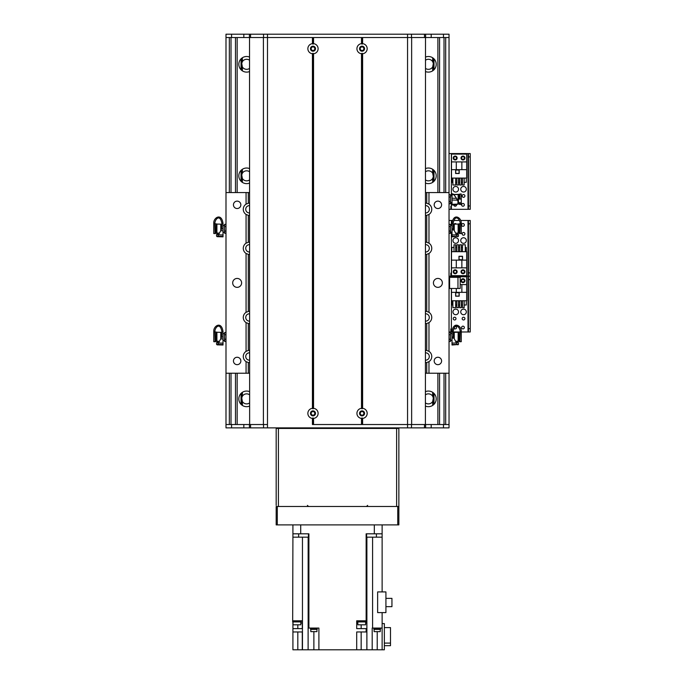 <?xml version="1.0" encoding="UTF-8"?>
<svg xmlns="http://www.w3.org/2000/svg" width="684" height="684" viewBox="0 0 684 684"><rect width="100%" height="100%" fill="white"/><g stroke="black" fill="none" stroke-linecap="round" stroke-linejoin="round"><path stroke-width="1.03" d="M437.888 37.543L437.888 192.563M437.888 373.225L437.888 424.525M425.508 406.125A7.806 7.806 0 0 0 436.212 398.875A7.806 7.806 0 0 0 425.508 391.624M425.508 183.081A7.806 7.806 0 0 0 436.212 175.831A7.806 7.806 0 0 0 425.508 168.58M425.508 71.555A7.806 7.806 0 0 0 436.212 64.313A7.806 7.806 0 0 0 425.508 57.063M249.532 391.624A7.806 7.806 0 0 0 238.819 398.875A7.806 7.806 0 0 0 249.532 406.125M249.532 168.58A7.806 7.806 0 0 0 238.819 175.831A7.806 7.806 0 0 0 249.532 183.081M249.532 57.063A7.806 7.806 0 0 0 238.819 64.313A7.806 7.806 0 0 0 249.532 71.555M237.151 37.543L237.151 192.563M237.151 373.225L237.151 424.525M241.05 58.85L241.05 69.777M425.508 60.218A5.019 5.019 0 0 1 432.664 61.645L433.348 63.441L432.664 66.972A5.019 5.019 0 0 1 425.508 68.409M433.263 58.191L433.357 63.484M433.348 65.177L433.263 70.426M433.989 69.777L433.989 58.85M249.532 68.409A5.019 5.019 0 0 1 242.375 66.972L241.726 63.261M241.691 63.432L242.375 61.645A5.019 5.019 0 0 1 249.532 60.218M241.683 63.484L241.777 58.191M241.777 70.426L241.683 65.177M241.05 170.367L241.05 181.294M425.508 171.735A5.019 5.019 0 0 1 432.664 173.172L433.348 176.728M433.263 169.718L433.357 175.001M433.357 176.66L433.357 181.867L433.348 176.703L432.664 178.49A5.019 5.019 0 0 1 425.508 179.926M433.348 176.703L433.263 181.953M433.989 181.294L433.989 170.367M249.532 179.926A5.019 5.019 0 0 1 242.375 178.49L241.726 174.779M241.691 174.959L242.375 173.172A5.019 5.019 0 0 1 249.532 171.735M241.683 175.001L241.777 169.718M241.777 181.953L241.683 176.66M425.508 394.779A5.019 5.019 0 0 1 432.664 396.216L433.348 398.002L432.664 401.534A5.019 5.019 0 0 1 425.508 402.97M433.348 397.985L433.263 392.761M433.348 399.747L433.263 404.996M433.989 404.338L433.989 393.411M249.532 402.97A5.019 5.019 0 0 1 242.375 401.534L241.726 397.823M241.691 398.002L242.375 396.216A5.019 5.019 0 0 1 249.532 394.779M241.683 399.747L241.777 404.996M241.683 398.045L241.777 392.761M241.05 393.411L241.05 404.338M249.532 373.225L225.994 373.225L225.994 34.2L449.037 34.2L449.037 37.543L225.994 37.543L225.994 192.563L249.532 192.563M362.614 43.656A5.07 5.07 0 0 1 362.614 53.745L362.05 53.215L361.494 53.745A5.07 5.07 0 0 1 361.494 43.656L362.05 44.178L362.614 43.656L362.614 37.543L411.64 37.543L411.64 424.525L407.553 424.525L425.397 424.525L425.508 37.543L425.397 424.525L449.037 424.525L449.037 373.225L449.037 427.868L225.994 427.868L225.994 373.225L225.994 424.525L225.994 373.225L225.994 424.525L249.643 424.525L249.532 37.543L249.643 424.525L267.487 424.525L263.4 424.525L263.4 37.543L312.426 37.543L312.426 43.656L312.981 44.178L313.546 43.656A5.07 5.07 0 0 1 313.546 53.745L312.981 53.215L312.426 53.745A5.07 5.07 0 0 1 312.426 43.656M425.508 350.362A6.13 6.13 0 0 1 426.739 350.464L428.971 351.354A6.13 6.13 0 0 1 428.971 361.639L428.971 373.225L449.037 373.225L449.037 37.543L449.037 192.563L449.037 37.543L449.037 153.558L468.446 153.558L468.446 156.901L470.233 156.901L470.233 153.558L468.446 153.558L470.233 153.558M314.794 48.701A1.804 1.804 0 0 1 312.084 50.265A1.804 1.804 0 0 1 312.084 47.136A1.804 1.804 0 0 1 314.794 48.701M363.862 48.701A1.804 1.804 0 0 1 361.152 50.265A1.804 1.804 0 0 1 361.152 47.136A1.804 1.804 0 0 1 363.862 48.701M311.177 413.375A1.804 1.804 0 0 1 313.888 411.811A1.804 1.804 0 0 1 313.888 414.94A1.804 1.804 0 0 1 311.177 413.375M360.246 413.375A1.804 1.804 0 0 1 362.956 411.811A1.804 1.804 0 0 1 362.956 414.94A1.804 1.804 0 0 1 360.246 413.375M249.421 37.543L249.421 34.2M425.619 37.543L425.619 34.2M449.055 266.161L449.055 277.319L449.491 277.319M449.037 299.618L449.055 288.468L460.195 288.468L460.195 277.319L449.055 277.319M449.491 288.468L449.055 288.468M460.751 240.546A2.787 2.787 0 0 1 464.932 238.126A2.787 2.787 0 0 1 464.932 242.957A2.787 2.787 0 0 1 460.751 240.546M452.945 240.546A2.787 2.787 0 0 1 457.126 238.126A2.787 2.787 0 0 1 457.126 242.957A2.787 2.787 0 0 1 452.945 240.546M464.906 233.851A1.368 1.368 0 0 1 462.854 235.039A1.368 1.368 0 0 1 462.854 232.663A1.368 1.368 0 0 1 464.906 233.851M464.351 224.933A1.368 1.368 0 0 1 462.299 226.113A1.368 1.368 0 0 1 462.299 223.745A1.368 1.368 0 0 1 464.351 224.933M456.544 271.77A1.368 1.368 0 0 1 454.492 272.959A1.368 1.368 0 0 1 454.492 270.582A1.368 1.368 0 0 1 456.544 271.77M464.351 271.77A1.368 1.368 0 0 1 462.299 272.959A1.368 1.368 0 0 1 462.299 270.582A1.368 1.368 0 0 1 464.351 271.77M454.005 224.215A1.368 1.368 0 0 1 456.279 224.113M450.824 273.164L450.824 276.233M470.233 272.882L468.446 272.882L468.446 276.233L470.233 276.233L470.233 220.47L468.446 220.47L468.446 223.813L470.233 223.813M468.446 272.882L468.446 223.813M449.037 220.47L452.688 220.47M453.868 220.47L459.46 220.47M460.683 220.47L470.233 220.47M451.38 277.319L451.38 276.233L449.055 276.233L468.446 276.233L468.446 279.576L470.233 279.576L470.233 276.233L468.001 276.233L468.001 220.47M453.227 271.77A1.949 1.949 90.1 0 1 456.151 270.077A1.949 1.949 90.1 0 1 456.151 273.463A1.949 1.949 90.1 0 1 453.227 271.77M461.033 271.77A1.949 1.949 90.1 0 1 463.957 270.077A1.949 1.949 90.1 0 1 463.957 273.463A1.949 1.949 90.1 0 1 461.033 271.77M466.659 260.117L466.659 251.695L451.491 251.695L451.491 275.669L466.659 275.669L466.659 260.117L461.862 260.117L461.862 267.863L466.659 267.863M462.538 256.269L458.964 256.269L458.964 259.834L462.538 259.834L462.538 256.269M465.282 247.454L466.326 247.454L466.326 251.695M453.996 247.454L451.825 247.454L451.825 251.695M455.664 247.454L456.826 247.454M458.494 247.454L459.657 247.454M461.332 247.454L462.487 247.454M453.996 251.695L453.996 244.778L455.664 244.778L455.664 251.695M456.826 251.695L456.826 244.778L458.494 244.778L458.494 251.695M459.657 251.695L459.657 244.778L461.332 244.778L461.332 251.695M462.487 251.695L462.487 244.778L465.282 244.778L465.282 251.695M451.491 260.117L461.862 260.117M461.862 267.863L451.491 267.863M456.288 260.117L456.288 267.863M462.427 259.723L462.427 256.38L459.075 256.38L459.075 259.723L462.427 259.723M359.545 48.701A2.505 2.505 0 0 0 363.307 50.873A2.505 2.505 0 0 0 363.307 46.521A2.505 2.505 0 0 0 359.545 48.701M312.426 418.42A5.07 5.07 0 0 1 312.426 408.331L312.981 408.861L313.546 408.331A5.07 5.07 0 0 1 313.546 418.42L312.981 417.89L312.426 418.42L312.426 424.525L407.553 424.525L362.614 424.525L362.614 418.42L362.05 417.89L361.494 418.42A5.07 5.07 0 0 1 361.494 408.331L362.05 408.861L362.614 408.331A5.07 5.07 0 0 1 362.614 418.42M310.476 413.375A2.505 2.505 0 0 0 314.238 415.547A2.505 2.505 0 0 0 314.238 411.204A2.505 2.505 0 0 0 310.476 413.375M359.545 413.375A2.505 2.505 0 0 0 363.307 415.547A2.505 2.505 0 0 0 363.307 411.204A2.505 2.505 0 0 0 359.545 413.375M310.476 48.701A2.505 2.505 0 0 0 314.238 50.873A2.505 2.505 0 0 0 314.238 46.521A2.505 2.505 0 0 0 310.476 48.701M362.05 37.543L362.05 44.178M313.546 43.656L313.546 37.543L361.494 37.543L361.494 43.656M361.494 418.42L361.494 424.525L313.546 424.525L313.546 418.42M362.05 417.89L362.05 424.525M312.426 53.745L312.426 408.331M312.981 37.543L312.981 44.178M312.981 53.215L312.981 408.861M313.546 408.331L313.546 53.745M361.494 53.745L361.494 408.331M312.981 417.89L312.981 424.525M362.614 53.745L362.614 408.331M362.05 53.215L362.05 408.861M452.03 331.441L452.013 336.981L453.347 336.981L453.167 331.441M452.03 331.501L453.159 331.501C455.099 321.54 460.306 327.687 460.195 331.808L461.264 331.808L461.264 330.757C461.161 325.798 453.56 320.856 452.03 331.501M452.013 336.981L452.013 338.127L453.945 338.118L453.347 336.981M456.433 342.898L457.305 342.65L456.476 342.983L457.288 344.539L457.938 344.522L458.477 344.3L458.477 342.804A488.744 488.744 44.7 0 1 457.921 342.231L457.305 342.231M457.288 344.539L457.228 344.437A9039.137 2792.49 179.6 0 1 452.013 344.514L452.013 343.086L456.673 342.975M452.013 338.127L452.013 343.453M456.484 343L453.945 338.118M452.013 344.514L452.013 345.01L457.938 344.522M453.347 332.535L454.244 332.347L454.244 338.691M461.264 341.692L459.93 341.743L461.264 341.692L461.264 331.808M459.93 341.743L460.195 331.74M455.595 341.29L457.305 341.273L457.305 342.65M459.041 341.538L459.93 341.504L459.041 341.538L459.041 331.962L459.93 331.962M458.143 341.325L459.041 341.29L458.143 341.325L458.143 332.185L459.041 332.185M457.305 341.273L458.143 341.265M449.037 332.475L450.363 332.475L450.517 333.39L450.363 341.487L449.037 341.487M449.037 339.238L450.363 339.238M449.037 334.724L450.363 334.724M452.013 340.102L450.517 340.572M450.517 340.145L450.517 337.409M450.517 336.554L450.517 333.818M450.517 333.39L450.363 332.475M452.03 223.266L452.013 228.807L453.347 228.807L453.167 223.266M452.03 223.326L453.159 223.326C455.099 213.365 460.306 219.513 460.195 223.634L461.264 223.634L461.264 222.582C461.161 217.623 453.56 212.681 452.03 223.326M452.013 228.807L452.013 229.952L453.945 229.944L453.347 228.807M456.433 234.723L457.305 234.475L456.476 234.809L457.288 236.365L457.938 236.348L458.477 236.125L458.477 234.621A488.744 488.744 44.7 0 1 457.921 234.056L457.305 234.056M457.288 236.365L457.228 236.254A9039.137 2792.49 179.6 0 1 452.013 236.339L452.013 234.911L457.305 234.809M452.013 229.952L452.013 235.27M456.484 234.817L453.945 229.944M452.013 236.339L452.013 236.835L457.938 236.348M453.347 224.361L454.244 224.164L454.244 230.517M461.264 233.518L459.93 233.569L461.264 233.518L461.264 223.634M459.93 233.569L460.195 223.565M455.595 233.116L457.305 233.099L457.305 234.492M459.041 233.364L459.93 233.329L459.041 233.364L459.041 223.788L459.93 223.788M458.143 233.15L459.041 233.116L458.143 233.15L458.143 224.01L459.041 224.01M457.305 233.099L458.143 233.09M449.037 224.301L450.363 224.301L450.517 225.207L450.363 233.312L449.037 233.312M449.037 231.055L450.363 231.055M449.037 226.549L450.363 226.549M452.013 231.927L450.517 232.398M450.517 231.97L450.517 229.234M450.517 228.379L450.517 225.643M450.517 225.207L450.363 224.301M452.013 194.111L453.347 194.145L452.013 193.709L452.013 200.027L452.013 198.249L456.484 198.3L457.288 200.429L458.477 200.19L458.477 203.687L456.502 204.858L452.013 204.978L452.013 204.302A9286.839 9251.562 175.7 0 0 457.228 204.131M452.013 204.986L456.502 204.858M452.013 204.362L452.013 200.027A9039.137 6846.182 179.5 0 1 457.228 200.138M453.347 194.145L453.945 194.709L452.013 194.666M457.305 199.531L457.921 199.531A488.744 189.152 180 0 0 458.477 199.754L458.477 200.19M456.484 198.3L453.945 194.709M457.87 194.521L454.851 194.598M453.919 194.683L454.244 195.128M459.041 194.341L453.714 194.461M461.264 198.958L461.264 194.008L459.93 194.008L459.93 199.087L461.264 198.958L461.264 203.191L459.93 203.105L459.93 204.49L461.264 204.49L461.264 203.191M456.938 199.147L457.305 199.642M458.477 202.823L459.93 203.105M459.93 194.23L459.041 194.23L459.041 199.078L459.93 198.993M459.041 194.453L458.143 194.453L458.143 199.07L459.041 198.984M457.305 199.112L458.143 199.044M458.477 202.635L461.264 202.857M459.93 204.268L459.041 204.268L459.041 202.951M459.041 204.046L458.143 203.9M449.037 194.743L450.363 194.743L450.517 195.658L450.363 203.755L449.037 203.755M449.037 201.506L450.363 201.506M449.037 197.001L450.363 197.001M452.013 202.378L450.517 202.849M450.517 202.421L450.517 199.677M450.517 198.822L450.517 196.086M450.517 195.658L450.363 194.743M223.027 235.27L223.027 236.348A9286.839 2836.864 -179.6 0 1 217.811 236.262L220.838 230.431M221.873 223.266L221.684 228.807L223.027 228.807L223.027 230.782L220.667 230.764L221.684 228.807L223.027 228.807L223.01 223.266M213.767 223.634L213.767 222.582C213.878 217.623 221.479 212.681 223.01 223.326L221.881 223.326C219.94 213.365 214.733 219.513 214.844 223.634L213.767 223.634L213.767 233.518L215.109 233.569L213.767 233.518M217.751 236.365L216.554 236.125L216.554 234.621A488.744 488.744 -46.7 0 0 217.119 234.056L217.726 234.056M216.896 233.09L217.726 233.099L217.726 234.809L218.564 234.809M223.027 236.339L223.027 236.835L217.102 236.681L216.554 236.125M223.027 230.782L223.027 234.945L219.222 234.868M220.795 230.517L220.795 224.164L216.896 224.07M214.844 223.565L215.109 233.569M215.999 233.364L215.109 233.329L215.999 233.364L215.999 223.788L215.109 223.788M216.896 233.15L215.999 233.116L216.896 233.15L216.896 224.01L215.999 224.01M217.726 233.099L219.444 233.116M218.606 234.723L217.726 234.475M225.994 224.301L224.677 224.301L224.523 228.379L224.523 225.643M225.994 226.549L224.677 226.549M225.994 231.055L224.677 231.055L224.523 228.379M225.994 233.312L224.677 233.312L224.677 231.055M224.523 232.398L224.677 233.312M224.523 229.234L224.523 231.97M223.027 225.686L224.523 225.207M225.994 332.475L224.677 332.475L224.523 336.554L224.523 333.818M225.994 334.724L224.677 334.724M225.994 339.238L224.677 339.238L224.523 336.554M225.994 341.487L224.677 341.487L224.677 339.238M224.523 340.572L224.677 341.487M224.523 337.409L224.523 340.145M223.027 333.86L224.523 333.39M223.027 343.453L223.027 344.522A9286.839 2836.864 -179.6 0 1 217.811 344.437L220.838 338.614M223.027 336.981L223.027 338.956L220.667 338.939L221.684 336.981L223.027 336.981L223.01 331.441M221.873 331.441L221.684 336.981M213.767 331.808L213.767 330.757C213.878 325.798 221.479 320.856 223.01 331.501L221.881 331.501C219.94 321.54 214.733 327.687 214.844 331.808L213.767 331.808L213.767 341.692L215.109 341.743L213.767 341.692M217.751 344.539L216.554 344.3L216.554 342.804A488.744 488.744 -46.7 0 0 217.119 342.231L217.726 342.231M218.606 342.898L217.726 342.975L218.564 342.983M217.726 342.983L217.726 341.273L219.444 341.29M223.027 344.514L223.027 345.01L217.102 344.856L216.554 344.3M223.027 338.956L223.027 343.12L218.538 343.026M220.795 338.691L220.795 332.347L216.896 332.244M214.844 331.74L215.109 341.743M215.999 341.538L215.109 341.504L215.999 341.538L215.999 331.962L215.109 331.962M216.896 341.325L215.999 341.29L216.896 341.325L216.896 332.185L215.999 332.185M216.896 341.265L217.726 341.273M218.367 342.975L217.726 342.65M425.619 424.525L425.619 427.868M249.421 424.525L249.421 427.868M425.508 203.157A6.13 6.13 0 0 1 426.739 203.259L428.971 204.148L428.971 192.563L449.037 192.563M428.329 203.789A6.13 6.13 0 0 1 428.971 214.434L426.739 215.323A6.13 6.13 0 0 1 425.508 215.426M425.508 242.187A6.13 6.13 0 0 1 426.739 242.29L428.971 243.179L428.971 214.434A6.13 6.13 0 0 1 428.329 214.793M428.329 242.82A6.13 6.13 0 0 1 428.971 253.465L426.739 254.354A6.13 6.13 0 0 1 425.508 254.457M425.508 311.331A6.13 6.13 0 0 1 426.739 311.434L428.971 312.323L428.971 253.465A6.13 6.13 0 0 1 428.329 253.824M428.329 311.964A6.13 6.13 0 0 1 428.971 322.609L426.739 323.498A6.13 6.13 0 0 1 425.508 323.6M428.329 350.995A6.13 6.13 0 0 1 428.971 351.354L428.971 322.609A6.13 6.13 0 0 1 428.329 322.968M441.599 204.832A3.711 3.711 0 0 1 436.033 208.039A3.711 3.711 0 0 1 436.033 201.618A3.711 3.711 0 0 1 441.599 204.832M441.599 360.955A3.711 3.711 0 0 1 436.033 364.17A3.711 3.711 0 0 1 436.033 357.749A3.711 3.711 0 0 1 441.599 360.955M442.351 282.894A4.463 4.463 0 0 1 435.657 286.758A4.463 4.463 0 0 1 435.657 279.029A4.463 4.463 0 0 1 442.351 282.894M428.971 373.225L425.508 373.225M241.614 282.894A4.463 4.463 0 0 1 234.92 286.758A4.463 4.463 0 0 1 234.92 279.029A4.463 4.463 0 0 1 241.614 282.894M240.853 204.832A3.711 3.711 0 0 1 235.296 208.039A3.711 3.711 0 0 1 235.296 201.618A3.711 3.711 0 0 1 240.853 204.832M240.853 360.955A3.711 3.711 0 0 1 235.296 364.17A3.711 3.711 0 0 1 235.296 357.749A3.711 3.711 0 0 1 240.853 360.955M246.24 204.046A6.13 6.13 0 0 0 246.069 204.148L248.301 203.259A6.13 6.13 0 0 1 249.532 203.157M249.532 215.426A6.13 6.13 0 0 1 248.301 215.323L246.069 214.434A6.13 6.13 0 0 0 246.24 214.537M249.532 205.61A3.676 3.676 0 0 0 245.736 209.287A3.676 3.676 0 0 0 249.532 212.963M246.24 243.077A6.13 6.13 0 0 0 246.069 243.179L246.069 214.434A6.13 6.13 0 0 1 246.069 204.148L246.069 192.563M425.508 252.003A3.676 3.676 0 0 0 429.304 248.318A3.676 3.676 0 0 0 425.508 244.641M246.24 312.22A6.13 6.13 0 0 0 246.069 312.323L248.301 311.434A6.13 6.13 0 0 1 249.532 311.331M249.532 323.6A6.13 6.13 0 0 1 248.301 323.498L246.069 322.609A6.13 6.13 0 0 0 246.24 322.711M249.532 313.785A3.676 3.676 0 0 0 245.736 317.462A3.676 3.676 0 0 0 249.532 321.147M246.24 351.251A6.13 6.13 0 0 0 246.069 351.354L246.069 322.609A6.13 6.13 0 0 1 246.069 312.323L246.069 253.465A6.13 6.13 0 0 0 246.24 253.567M428.329 361.998A6.13 6.13 0 0 0 428.971 361.639L426.739 362.529A6.13 6.13 0 0 1 425.508 362.631M425.508 360.177A3.676 3.676 0 0 0 429.304 356.501A3.676 3.676 0 0 0 425.508 352.816M425.508 321.147A3.676 3.676 0 0 0 429.304 317.462A3.676 3.676 0 0 0 425.508 313.785M249.532 362.631A6.13 6.13 0 0 1 248.301 362.529L246.069 361.639A6.13 6.13 0 0 0 246.24 361.742M249.532 352.816A3.676 3.676 0 0 0 245.736 356.501A3.676 3.676 0 0 0 249.532 360.177M246.069 373.225L246.069 361.639A6.13 6.13 0 0 1 246.069 351.354L248.301 350.464A6.13 6.13 0 0 1 249.532 350.362M425.508 212.963A3.676 3.676 0 0 0 429.304 209.287A3.676 3.676 0 0 0 425.508 205.61M249.532 244.641A3.676 3.676 0 0 0 245.736 248.318A3.676 3.676 0 0 0 249.532 252.003M249.532 254.457A6.13 6.13 0 0 1 248.301 254.354L246.069 253.465A6.13 6.13 0 0 1 246.069 243.179L248.301 242.29A6.13 6.13 0 0 1 249.532 242.187M425.508 192.563L428.971 192.563M276.182 490.325L276.182 494.789M276.182 440.137L276.182 444.6M278.414 427.868L278.414 428.432L276.182 428.432L276.182 505.382M398.858 506.493L397.737 506.493L397.737 524.893L398.858 524.893L398.858 428.432L396.626 428.432L396.626 506.493L278.414 506.493L278.414 428.432L396.626 428.432L396.626 427.868M276.182 429.543L276.182 428.432M297.814 631.956L297.814 649.8L292.914 649.8L292.914 631.956L302.277 631.956L302.277 649.8L308.116 649.8L308.116 628.057L308.894 628.057L308.903 537.162L292.914 537.162L292.666 621.918L301.14 621.918L301.14 620.807M366.137 537.162L366.137 533.819L382.125 533.819L382.125 537.162L366.145 537.162L366.145 620.807L356.697 620.807L356.697 628.613L366.145 628.613L366.145 631.956L356.697 631.956L356.697 649.8L318.898 649.8L318.898 628.057L308.894 628.057M382.125 524.893L382.125 533.819M382.125 591.916L382.125 537.162M382.125 612.607L382.125 649.8L377.217 649.8L377.217 631.623M382.125 621.918L382.125 620.807M292.914 537.162L292.914 533.819L300.721 533.819L300.721 524.893L374.319 524.893L374.319 533.819M292.914 524.893L292.914 533.819L292.914 524.893M292.914 621.918L292.914 631.956M292.914 620.807L302.319 620.807L302.277 628.613L292.914 628.613M308.903 537.162L308.903 533.819L300.721 533.819M357.493 620.807L357.493 621.918L365.966 621.918L365.966 620.807M366.145 620.807L366.88 620.807L366.872 628.613L366.145 628.613M357.826 621.918L357.826 624.817L365.632 624.817L365.632 621.918M366.145 631.956L366.872 631.956L366.872 649.8L372.199 649.8L372.199 628.057L382.125 628.057M377.636 612.607L377.636 591.916L385.921 591.916L385.921 612.607L377.636 612.607M372.199 649.8L377.217 649.8M313.879 631.623L313.879 649.8L318.898 649.8M313.879 649.8L308.116 649.8M297.814 649.8L302.277 649.8M382.125 623.594L384.357 623.594L384.357 649.8L382.125 649.8M366.889 537.162L366.889 649.8L361.161 649.8L361.161 631.956M356.697 649.8L361.161 649.8M357.826 623.038L356.697 623.038M365.632 623.038L366.872 623.038M302.277 623.038L300.806 623.038M384.357 645.679L390.496 645.679L390.496 643.097L384.357 643.097M390.496 643.097L390.496 627.604L384.357 627.604M310.536 628.057L310.536 628.613L317.222 628.613L317.222 628.057M310.587 628.613L310.587 629.391L317.171 629.391L317.171 628.613M310.81 629.391L310.81 631.623L316.948 631.623L316.948 629.391M373.832 628.057L373.832 628.613L380.526 628.613L380.526 628.057M373.892 628.613L373.892 629.391L380.466 629.391L380.466 628.613M374.114 629.391L374.114 631.623L380.244 631.623L380.244 629.391M385.921 598.363L391.941 598.363L391.941 606.665L385.921 606.665M308.441 537.162L308.441 533.819M298.634 537.162L298.634 533.819M376.397 537.162L376.397 533.819M366.598 537.162L366.598 533.819M293 621.918L293 624.817L300.806 624.817L300.806 621.918M277.294 506.493L276.182 506.493L276.182 524.893L277.294 524.893L277.294 506.493L397.737 506.493M397.737 524.893L277.294 524.893M302.696 428.432L302.696 427.868M372.344 427.868L372.344 428.432M395.514 427.868L395.514 428.432M279.525 428.432L279.525 427.868M460.751 311.921A2.787 2.787 0 0 1 464.932 309.501A2.787 2.787 0 0 1 464.932 314.332A2.787 2.787 0 0 1 460.751 311.921M452.945 311.921A2.787 2.787 0 0 1 457.126 309.501A2.787 2.787 0 0 1 457.126 314.332A2.787 2.787 0 0 1 452.945 311.921M455.989 318.607A1.368 1.368 0 0 1 453.928 319.796A1.368 1.368 0 0 1 453.928 317.419A1.368 1.368 0 0 1 455.989 318.607M464.351 280.688A1.368 1.368 0 0 1 462.299 281.876A1.368 1.368 0 0 1 462.299 279.499A1.368 1.368 0 0 1 464.351 280.688M455.758 326.285A1.368 1.368 0 0 1 455.561 328.842A1.368 1.368 0 0 1 454.022 328.277M464.351 327.533A1.368 1.368 0 0 1 462.299 328.713A1.368 1.368 0 0 1 462.299 326.345A1.368 1.368 0 0 1 464.351 327.533M464.906 318.607A1.368 1.368 0 0 1 462.854 319.796A1.368 1.368 0 0 1 462.854 317.419A1.368 1.368 0 0 1 464.906 318.607M450.824 328.927L450.824 331.988M470.233 328.645L468.446 328.645L468.446 331.988L470.233 331.988L470.233 279.576M468.446 328.645L468.446 279.576M451.38 232.209L451.38 276.233L468.001 276.233L468.001 331.988L470.233 331.988M470.233 276.233L468.446 276.233M449.037 331.988L452.013 331.988M453.347 331.988L459.041 331.988M461.264 331.988L468.001 331.988M464.932 280.688A1.949 1.949 0 0 1 462.008 282.381A1.949 1.949 0 0 1 462.008 279.004A1.949 1.949 0 0 1 464.932 280.688M451.491 288.468L451.491 300.763L466.659 300.763L466.659 276.789L451.491 276.789L451.491 277.319M456.288 288.468L456.288 292.342L451.491 292.342M455.621 296.189L459.186 296.189L459.186 292.624L455.621 292.624L455.621 296.189M452.876 305.004L451.825 305.004L451.825 300.763M464.162 305.004L466.326 305.004L466.326 300.763M462.487 305.004L461.332 305.004M459.657 305.004L458.494 305.004M456.826 305.004L455.664 305.004M464.162 300.763L464.162 307.68L462.487 307.68L462.487 300.763M461.332 300.763L461.332 307.68L459.657 307.68L459.657 300.763M458.494 300.763L458.494 307.68L456.826 307.68L456.826 300.763M455.664 300.763L455.664 307.68L452.876 307.68L452.876 300.763M466.659 292.342L456.288 292.342M460.195 284.595L466.659 284.595M461.862 292.342L461.862 284.595M455.732 292.735L455.732 296.078L459.075 296.078L459.075 292.735L455.732 292.735M460.751 189.246A2.787 2.787 0 0 1 464.932 186.826A2.787 2.787 0 0 1 464.932 191.657A2.787 2.787 0 0 1 460.751 189.246M452.945 189.246A2.787 2.787 0 0 1 457.126 186.826A2.787 2.787 0 0 1 457.126 191.657A2.787 2.787 0 0 1 452.945 189.246M464.351 158.021A1.368 1.368 0 0 1 462.299 159.201A1.368 1.368 0 0 1 462.299 156.833A1.368 1.368 0 0 1 464.351 158.021M456.544 204.858A1.368 1.368 0 0 1 455.211 206.226A1.368 1.368 0 0 1 453.808 204.935M464.351 204.858A1.368 1.368 0 0 1 462.299 206.046A1.368 1.368 0 0 1 462.299 203.67A1.368 1.368 0 0 1 464.351 204.858M456.544 158.021A1.368 1.368 0 0 1 454.492 159.201A1.368 1.368 0 0 1 454.492 156.833A1.368 1.368 0 0 1 456.544 158.021M464.906 195.932A1.368 1.368 0 0 1 462.854 197.12A1.368 1.368 0 0 1 462.854 194.743A1.368 1.368 0 0 1 464.906 195.932M450.824 206.252L450.824 209.321M470.233 205.97L468.446 205.97L468.446 209.321L470.233 209.321L470.233 156.901M468.446 205.97L468.446 156.901M470.233 209.321L468.001 209.321L468.001 153.558M449.037 209.321L468.001 209.321M464.932 158.021A1.949 1.949 0 0 1 462.008 159.705A1.949 1.949 0 0 1 462.008 156.328A1.949 1.949 0 0 1 464.932 158.021M457.126 158.021A1.949 1.949 0 0 1 454.202 159.705A1.949 1.949 0 0 1 454.202 156.328A1.949 1.949 0 0 1 457.126 158.021M451.491 169.675L451.491 178.088L466.659 178.088L466.659 154.114L451.491 154.114L451.491 169.675L456.288 169.675L456.288 161.92L451.491 161.92M455.621 173.522L459.186 173.522L459.186 169.948L455.621 169.948L455.621 173.522M452.876 182.329L451.825 182.329L451.825 178.088M464.162 182.329L466.326 182.329L466.326 178.088M462.487 182.329L461.332 182.329M459.657 182.329L458.494 182.329M456.826 182.329L455.664 182.329M464.162 178.088L464.162 185.005L462.487 185.005L462.487 178.088M461.332 178.088L461.332 185.005L459.657 185.005L459.657 178.088M458.494 178.088L458.494 185.005L456.826 185.005L456.826 178.088M455.664 178.088L455.664 185.005L452.876 185.005L452.876 178.088M466.659 169.675L456.288 169.675M456.288 161.92L466.659 161.92M461.862 169.675L461.862 161.92M455.732 170.06L455.732 173.411L459.075 173.411L459.075 170.06L455.732 170.06M432.664 61.645L432.664 57.764M432.664 405.424L432.664 401.534M432.664 396.216L432.664 392.334M432.664 182.38L432.664 178.49M432.664 173.172L432.664 169.29M432.664 70.854L432.664 66.972M432.904 62.073L432.904 57.926M432.904 396.634L432.904 392.488M432.904 182.218L432.904 178.071M242.375 66.972L242.375 70.854M242.375 169.29L242.375 173.172M242.375 178.49L242.375 182.38M242.375 392.334L242.375 396.216M242.375 401.534L242.375 405.424M242.375 57.764L242.375 61.645M242.136 396.634L242.136 392.488M242.136 182.218L242.136 178.071M242.136 173.591L242.136 169.444M242.136 70.7L242.136 66.553M242.136 62.073L242.136 57.926M242.136 405.261L242.136 401.115M432.904 405.261L432.904 401.115M444.019 37.543L444.019 192.563M444.019 373.225L444.019 424.525M229.345 37.543L229.345 192.563M229.345 373.225L229.345 424.525M432.904 173.591L432.904 169.444M432.904 70.7L432.904 66.553M231.012 37.543L231.012 192.563M231.012 373.225L231.012 424.525M445.694 37.543L445.694 192.563M445.694 373.225L445.694 424.525M231.577 37.543L231.577 34.2M243.837 37.543L243.837 34.2M250.558 37.543L250.558 34.2M263.545 37.543L263.545 34.2M267.487 427.868L267.487 34.2M407.553 427.868L407.553 34.2M411.486 37.543L411.486 34.2M424.482 37.543L424.482 34.2M431.194 37.543L431.194 34.2M443.463 37.543L443.463 34.2M449.602 288.468L449.602 277.319M457.964 277.319L457.964 288.468M451.38 225.404L451.38 220.47M457.938 203.917L457.938 200.421M443.463 424.525L443.463 427.868M431.194 424.525L431.194 427.868M424.482 424.525L424.482 427.868M411.486 424.525L411.486 427.868M263.545 424.525L263.545 427.868M250.558 424.525L250.558 427.868M243.837 424.525L243.837 427.868M231.577 424.525L231.577 427.868M426.739 362.529L426.739 373.225M426.739 192.563L426.739 203.259M426.739 254.354L426.739 311.434M426.739 323.498L426.739 350.464M248.301 362.529L248.301 373.225M248.301 215.323L248.301 242.29M248.301 323.498L248.301 350.464M248.301 254.354L248.301 311.434M248.301 192.563L248.301 203.259M426.739 215.323L426.739 242.29M302.456 649.8L302.456 537.162M308.151 628.057L308.151 537.162M372.583 628.057L372.583 537.162M361.161 624.817L361.161 628.613M297.814 624.817L297.814 628.613M451.38 331.988L451.38 288.468M451.38 209.321L451.38 202.652M451.38 195.855L451.38 153.558M439.564 424.525L439.564 373.225M439.564 192.563L439.564 37.543M235.476 424.525L235.476 373.225M235.476 192.563L235.476 37.543M457.938 344.856L458.477 344.3M454.244 332.347L458.143 332.244M450.517 340.906L450.363 341.487M452.013 333.86L450.517 333.057M457.938 236.681L458.477 236.125M454.244 224.164L458.143 224.07M456.673 234.8L457.305 234.8M450.517 232.731L450.363 233.312M452.013 225.686L450.517 224.882M457.271 203.969L458.143 203.994M454.244 194.615L458.143 194.512M450.517 203.182L450.363 203.755M452.013 196.128L450.517 195.325M221.684 224.361L220.795 224.164M218.367 234.8L217.726 234.8M223.027 231.927L224.523 232.731M224.523 224.882L224.677 224.301M223.027 340.102L224.523 340.906M224.523 333.057L224.677 332.475M221.684 332.535L220.795 332.347M307.407 505.382L308.527 506.493M367.633 505.382L366.513 506.493"/></g></svg>
